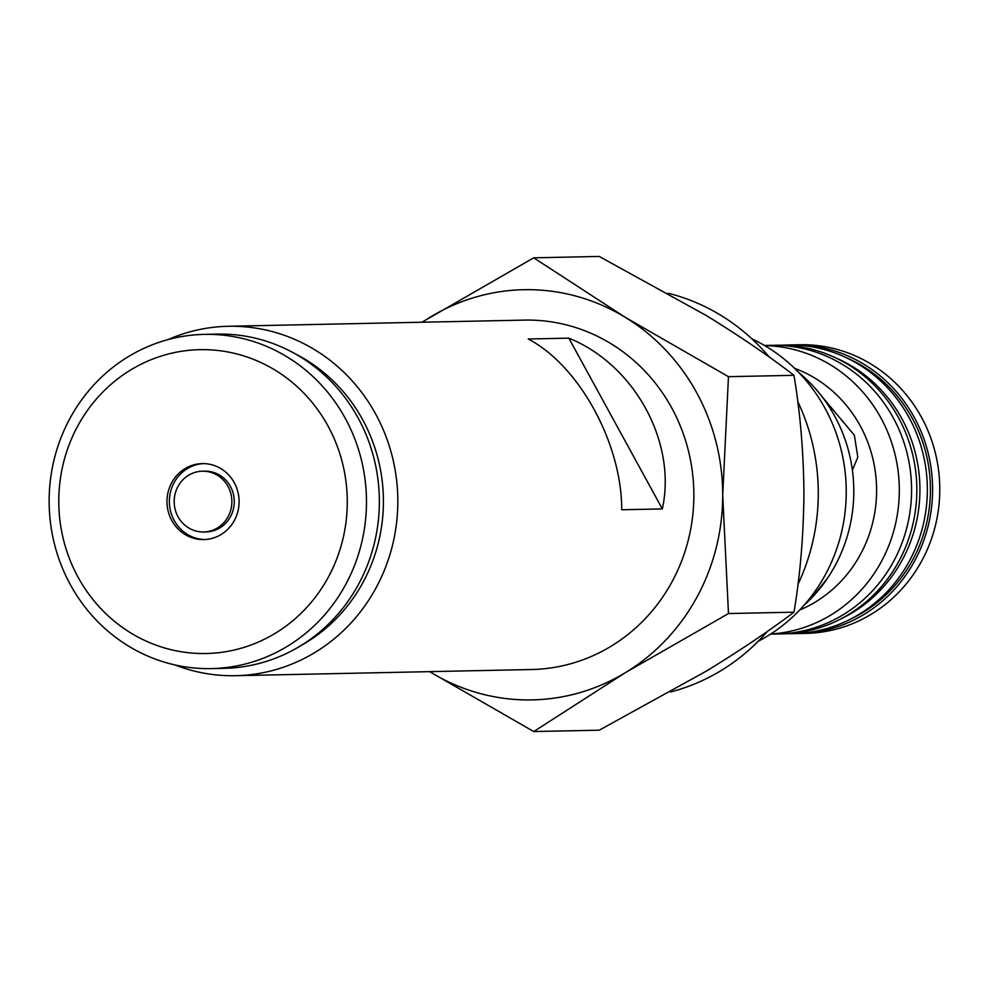 <?xml version="1.0" encoding="UTF-8"?>
<svg xmlns="http://www.w3.org/2000/svg" width="988" height="988" viewBox="0 0 988 988"><rect width="100%" height="100%" fill="white"/><g stroke="black" fill="none" stroke-linecap="round" stroke-linejoin="round"><path stroke-width="1.48" d="M235.589 675.693L531.618 669.518A174.753 165.873 -91.2 0 0 610.93 646.325A174.753 165.873 -91.2 0 0 687.722 448.083A174.753 165.873 -91.2 0 0 524.319 320.1L228.29 326.275A174.753 165.873 88.8 0 1 375.601 413.935A174.753 165.873 88.8 0 1 314.9 652.5A174.753 165.873 88.8 0 1 235.589 675.693A174.753 165.873 88.8 0 1 174.802 664.899M295.14 353.79A163.353 155.067 88.8 0 1 362.645 419.69A163.353 155.067 88.8 0 1 301.229 645.411M168.009 339.6A174.753 165.873 88.8 0 1 228.29 326.275M204.318 334.376L217.199 334.105A167.145 158.673 88.8 0 1 373.489 456.53A167.145 158.673 88.8 0 1 300.031 646.152A167.145 158.673 88.8 0 1 224.177 668.333L211.296 668.604A167.145 158.673 88.8 0 1 55.007 546.179A167.145 158.673 88.8 0 1 128.465 356.569A167.145 158.673 88.8 0 1 204.318 334.376A167.145 158.673 88.8 0 1 360.608 456.802A167.145 158.673 88.8 0 1 287.162 646.424A167.145 158.673 88.8 0 1 211.296 668.604M429.656 671.642A205.133 194.722 -91.2 0 0 430.62 672.235L533.755 731.552L599.247 730.181L706.593 670.976C740.481 650.215 769.603 630.616 793.969 612.177C800.206 575.238 803.528 535.694 803.936 493.543C803.553 451.849 800.218 412.441 793.957 375.317C769.924 356.705 740.79 336.834 706.556 315.666L599.21 256.448L533.718 257.819L421.901 322.236M769.343 357.15A205.133 194.722 -91.2 0 0 668.283 293.263M275.17 633.345A151.954 144.248 88.8 0 1 78.114 577.288A151.954 144.248 88.8 0 1 130.898 369.833A151.954 144.248 88.8 0 1 327.942 425.89A151.954 144.248 88.8 0 1 275.17 633.345M221.065 534.533A37.989 36.062 -91.2 0 0 237.762 491.431A37.989 36.062 -91.2 0 0 202.244 463.607A37.989 36.062 -91.2 0 0 185.003 468.658A37.989 36.062 -91.2 0 0 168.306 511.747A37.989 36.062 -91.2 0 0 203.824 539.572A37.989 36.062 -91.2 0 0 221.065 534.533M203.429 463.607A37.989 36.062 -91.2 0 0 187.387 468.608A37.989 36.062 -91.2 0 0 170.541 511.092A37.989 36.062 -91.2 0 0 205.022 539.522M203.664 531.976L206.06 531.927A30.393 28.85 -91.2 0 0 219.855 527.888A30.393 28.85 -91.2 0 0 233.205 493.42A30.393 28.85 -91.2 0 0 204.788 471.153L202.404 471.202A30.393 28.85 88.8 0 1 230.809 493.469A30.393 28.85 88.8 0 1 217.459 527.938A30.393 28.85 88.8 0 1 203.664 531.976A30.393 28.85 88.8 0 1 175.247 509.722A30.393 28.85 88.8 0 1 188.609 475.24A30.393 28.85 88.8 0 1 202.404 471.202M758.191 641.323A167.145 158.673 -91.2 0 0 766.923 636.395A167.145 158.673 -91.2 0 0 824.98 408.205A167.145 158.673 -91.2 0 0 751.868 338.81M803.812 605.508A150.435 142.803 -91.2 0 0 834.662 416.034A150.435 142.803 -91.2 0 0 798.946 372.674M799.638 610.065A129.156 122.611 -91.2 0 0 815.31 602.075A129.156 122.611 -91.2 0 0 876.072 478.353A129.156 122.611 -91.2 0 0 794.587 368.302M770.739 634.012A144.359 137.036 -91.2 0 0 830.797 615.079A144.359 137.036 -91.2 0 0 894.955 454.097A144.359 137.036 -91.2 0 0 764.724 345.59M770.566 634.123L777.556 633.975A144.359 137.036 -91.2 0 0 843.073 614.82A144.359 137.036 -91.2 0 0 906.515 451.059A144.359 137.036 -91.2 0 0 771.529 345.331L764.527 345.479M780.187 633.901A144.359 137.036 -91.2 0 0 838.936 619.908A144.359 137.036 -91.2 0 0 848.334 614.709A144.359 137.036 -91.2 0 0 916.58 481.094A144.359 137.036 -91.2 0 0 833.44 356.829A144.359 137.036 -91.2 0 0 774.16 345.306M838.936 619.908L843.258 617.735A142.074 134.862 -91.2 0 0 852.508 612.622A142.074 134.862 -91.2 0 0 919.68 481.119A142.074 134.862 -91.2 0 0 837.849 358.817L833.44 356.829M788.066 633.654A144.359 137.036 -91.2 0 0 849.445 619.686A144.359 137.036 -91.2 0 0 858.844 614.487A144.359 137.036 -91.2 0 0 927.102 480.872A144.359 137.036 -91.2 0 0 843.95 356.606A144.359 137.036 -91.2 0 0 782.051 345.22M849.445 619.686L853.768 617.512A142.074 134.862 -91.2 0 0 863.018 612.399A142.074 134.862 -91.2 0 0 930.19 480.897A142.074 134.862 -91.2 0 0 848.359 358.595L843.95 356.606M795.958 633.567A144.359 137.036 -91.2 0 0 798.588 633.543L805.751 633.394A144.359 137.036 -91.2 0 0 871.268 614.227A144.359 137.036 -91.2 0 0 921.409 417.146A144.359 137.036 -91.2 0 0 799.724 344.738L792.561 344.886A144.359 137.036 -91.2 0 0 789.931 344.973M798.588 633.543A144.359 137.036 -91.2 0 0 864.092 614.375A144.359 137.036 -91.2 0 0 927.534 450.614A144.359 137.036 -91.2 0 0 792.561 344.886M821.979 396.571L854.385 435.251L857.806 457.185L852.78 469.263M827.438 578.326L811.432 598.148M670.679 691.946A205.133 194.722 -91.2 0 0 767.454 631.332M797.896 584.563A205.133 194.722 -91.2 0 0 797.724 401.461M793.957 375.317L728.465 376.675L625.33 317.37L533.718 257.819M793.969 612.177L728.477 613.548L722.71 495.235L728.465 376.675M533.755 731.552L625.355 672.667L728.477 613.548M430.62 672.235A205.133 194.722 -91.2 0 0 625.355 672.667A205.133 194.722 -91.2 0 0 722.71 495.235A205.133 194.722 -91.2 0 0 625.33 317.37A205.133 194.722 -91.2 0 0 430.595 316.938A205.133 194.722 -91.2 0 0 422.358 322.224M621.711 509.771C621.909 443.587 579.24 365.646 528.222 338.995L568.841 338.155C634.37 364.498 677.052 442.439 662.331 508.919L621.711 509.771M662.331 508.919L568.841 338.155"/></g></svg>
